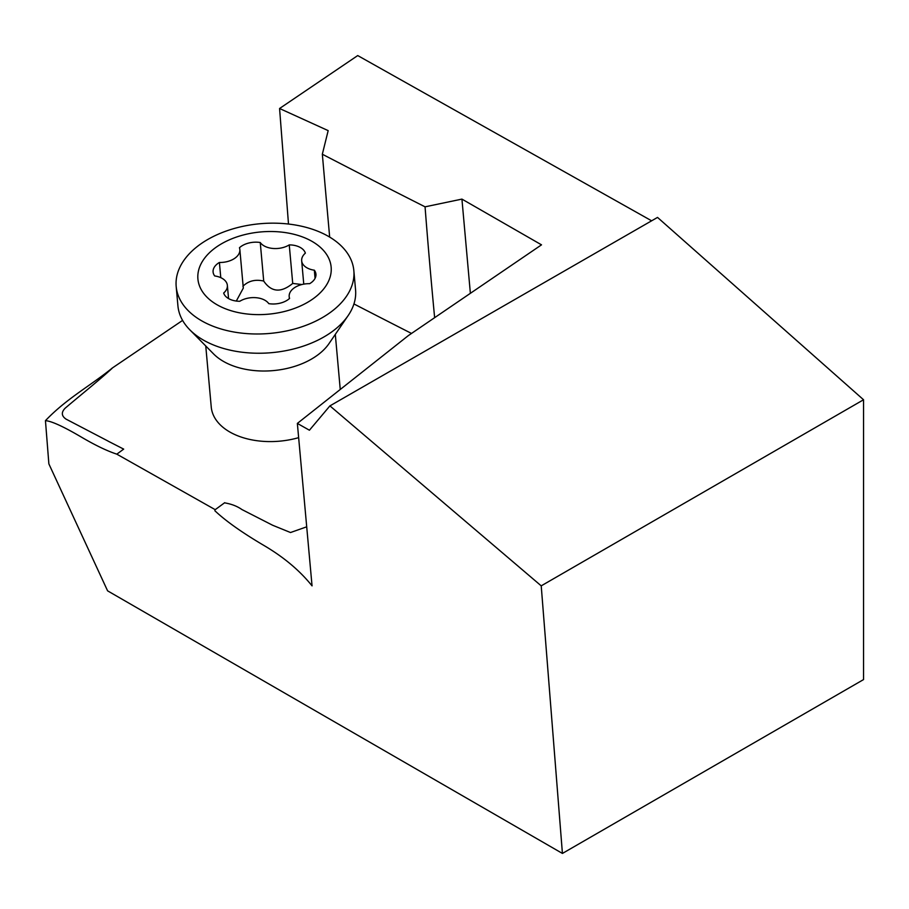 <?xml version="1.0" encoding="UTF-8"?>
<svg xmlns="http://www.w3.org/2000/svg" width="909" height="909" viewBox="0 0 909 909"><rect width="100%" height="100%" fill="white"/><g stroke="black" fill="none" stroke-linecap="round" stroke-linejoin="round"><path stroke-width="1.36" d="M329.922 405.88L541.219 585.851L863.55 399.755L657.525 217.41L329.922 405.88L309.424 430.218L297.357 423.412L408.334 335.603L541.514 244.839L461.931 199.105L425.06 206.832A12024.036 7424.178 174.9 0 1 322.343 154.235A9976.23 1631.666 92.4 0 0 329.672 237.079M651.628 220.807L357.726 55.563L279.574 108.501L328.172 130.623L322.331 154.235M297.357 423.412L312.048 585.873C299.868 570.659 283.858 557.194 263.996 545.502C242.146 532.629 225.75 521.027 214.831 510.699M111.989 368.293C89.855 386.143 66.562 398.528 45.45 420.651C51.54 421.106 63.425 426.548 81.128 436.956C95.184 445.228 107.069 450.955 116.761 454.136L214.933 509.517M45.45 420.651L48.87 463.885L107.592 590.839L562.421 853.437L541.219 585.851M288.494 224.034L279.574 108.501M111.977 368.236L182.595 320.4M863.55 399.755L863.55 679.58L562.421 853.437M298.652 437.649A65.028 40.155 174.9 0 1 232.238 433.309A65.028 40.155 174.9 0 1 230.193 432.218A65.028 40.155 174.9 0 1 211.24 406.993L205.764 345.999M215.24 509.654L224.716 502.688M224.875 502.904C231.59 504.052 237.272 506.268 241.908 509.54L272.62 525.243L290.516 532.526L306.708 526.822M353.942 303.947A12024.138 7424.246 -5.1 0 0 411.516 333.444M112.125 368.315C98.74 380.621 80.072 395.483 65.13 408.221C61.13 412.334 61.448 415.97 66.073 419.14L108.103 441.092M108.069 441.115L123.681 449.114L116.784 454.182M470.373 293.323L461.931 199.105M434.638 317.673A9976.082 7708.604 -22.3 0 1 425.06 206.832M353.84 270.609L355.567 289.857A89.184 55.063 174.9 0 1 348.147 315.582L329.035 343.557A65.028 40.155 174.9 0 1 225.909 362.736A65.028 40.155 174.9 0 1 213.57 353.908L189.788 329.785A89.184 55.063 174.9 0 1 177.914 305.788L176.187 286.54A89.184 55.063 174.9 0 1 226.898 230.806A89.184 55.063 174.9 0 1 325.047 234.522A89.184 55.063 174.9 0 1 353.84 270.609A89.184 55.063 174.9 0 1 269.928 333.421A89.184 55.063 174.9 0 1 176.187 286.54M236.306 301.049L243.305 288.096L239.851 249.555A18.18 11.226 -5.1 0 0 239.442 247.759A18.18 11.226 -5.1 0 1 260.258 242.521L263.712 281.063C255.27 279.143 248.327 280.892 242.908 286.301M263.712 281.063C271.348 292.255 281.006 293.039 292.721 283.426L301.902 284.54M289.369 298.606L289.187 296.607A18.18 11.226 -5.1 0 1 309.628 283.688A18.18 11.226 -5.1 0 0 315.946 274.177A18.18 11.226 -5.1 0 0 314.332 270.2L315.059 278.359M289.187 296.607A18.18 11.226 -5.1 0 0 289.596 298.402A18.18 11.226 -5.1 0 1 268.78 303.64A18.18 11.226 -5.1 0 0 239.783 301.277A18.18 11.226 -5.1 0 1 223.671 293.028A18.18 11.226 -5.1 0 0 227.364 285.369A18.18 11.226 -5.1 0 0 214.706 275.95A18.18 11.226 -5.1 0 1 213.092 271.984A18.18 11.226 -5.1 0 1 219.41 262.462L220.773 277.654M219.41 262.462A18.18 11.226 -5.1 0 0 239.851 249.555M260.258 242.521A18.18 11.226 -5.1 0 0 289.255 244.885L292.721 283.426M303.765 284.142L301.674 260.792A18.18 11.226 -5.1 0 1 305.367 253.134A18.18 11.226 -5.1 0 0 289.255 244.885M301.674 260.792A18.18 11.226 -5.1 0 0 314.332 270.2M309.549 240.033A66.891 41.303 174.9 0 1 284.653 311.435A66.891 41.303 174.9 0 1 199.366 267.769A66.891 41.303 174.9 0 1 309.549 240.033M348.147 315.582A89.184 55.063 174.9 0 1 271.655 352.669A89.184 55.063 174.9 0 1 189.788 329.785M335.307 334.376L340.25 389.484M228.557 298.572L227.364 285.369"/></g></svg>
